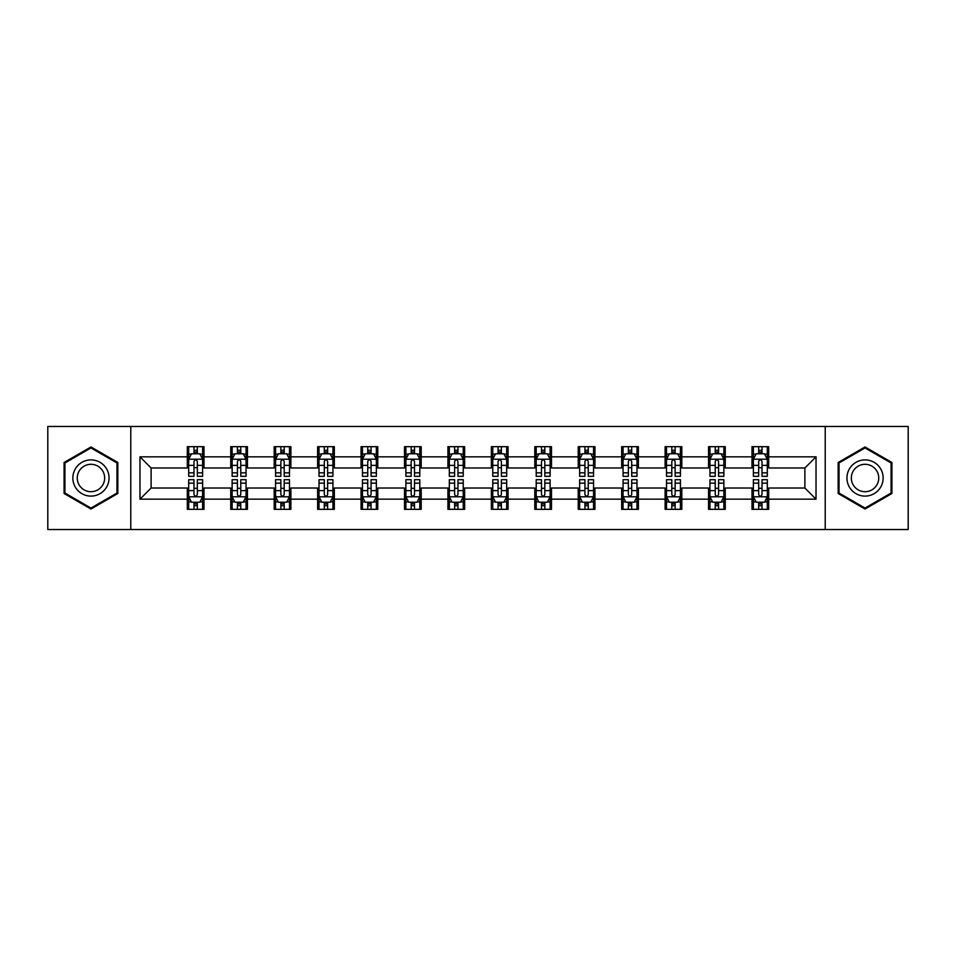 <?xml version="1.0" encoding="UTF-8"?>
<svg xmlns="http://www.w3.org/2000/svg" width="956" height="956" viewBox="0 0 956 956"><rect width="100%" height="100%" fill="white"/><g stroke="black" fill="none" stroke-linecap="round" stroke-linejoin="round"><path stroke-width="1.43" d="M825.219 529.516L908.2 529.516L908.2 426.484L825.219 426.484L825.219 529.516L130.781 529.516L130.781 426.484L47.8 426.484L47.8 529.516L130.781 529.516M825.219 426.484L130.781 426.484M768.696 456.837L768.696 446.679L751.99 446.679L751.99 456.837L725.257 456.837L725.257 446.679L708.551 446.679L708.551 456.837L681.819 456.837L681.819 446.679L665.113 446.679L665.113 456.837L638.381 456.837L638.381 446.679L621.675 446.679L621.675 456.837L594.943 456.837L594.943 446.679L578.237 446.679L578.237 456.837L551.504 456.837L551.504 446.679L534.798 446.679L534.798 456.837L508.078 456.837L508.078 446.679L491.36 446.679L491.36 456.837L464.64 456.837L464.64 446.679L447.922 446.679L447.922 456.837L421.202 456.837L421.202 446.679L404.496 446.679L404.496 456.837L377.763 456.837L377.763 446.679L361.057 446.679L361.057 456.837L334.325 456.837L334.325 446.679L317.619 446.679L317.619 456.837L290.887 456.837L290.887 446.679L274.181 446.679L274.181 456.837L247.449 456.837L247.449 446.679L230.743 446.679L230.743 456.837L204.01 456.837L204.01 446.679L187.304 446.679L187.304 456.837L139.97 456.837L139.97 499.163L151.108 488.026L187.304 488.026L187.304 509.321L204.01 509.321L204.01 488.026L230.743 488.026L230.743 509.321L247.449 509.321L247.449 488.026L274.181 488.026L274.181 509.321L290.887 509.321L290.887 488.026L317.619 488.026L317.619 509.321L334.325 509.321L334.325 488.026L361.057 488.026L361.057 509.321L377.763 509.321L377.763 488.026L404.496 488.026L404.496 509.321L421.202 509.321L421.202 488.026L447.922 488.026L447.922 509.321L464.64 509.321L464.64 488.026L491.36 488.026L491.36 509.321L508.078 509.321L508.078 488.026L534.798 488.026L534.798 509.321L551.504 509.321L551.504 488.026L578.237 488.026L578.237 509.321L594.943 509.321L594.943 488.026L621.675 488.026L621.675 509.321L638.381 509.321L638.381 488.026L665.113 488.026L665.113 509.321L681.819 509.321L681.819 488.026L708.551 488.026L708.551 509.321L725.257 509.321L725.257 488.026L751.99 488.026L751.99 509.321L768.696 509.321L768.696 488.026L804.892 488.026L804.892 467.974L768.696 467.974L768.696 456.837L816.03 456.837L816.03 499.163L768.696 499.163M751.99 499.163L725.257 499.163M708.551 499.163L681.819 499.163M665.113 499.163L638.381 499.163M621.675 499.163L594.943 499.163M578.237 499.163L551.504 499.163M534.798 499.163L508.078 499.163M491.36 499.163L464.64 499.163M447.922 499.163L421.202 499.163M404.496 499.163L377.763 499.163M361.057 499.163L334.325 499.163M317.619 499.163L290.887 499.163M274.181 499.163L247.449 499.163M230.743 499.163L204.01 499.163M187.304 499.163L139.97 499.163M751.99 456.837L751.99 467.974L725.257 467.974L725.257 456.837M708.551 456.837L708.551 467.974L681.819 467.974L681.819 456.837M665.113 456.837L665.113 467.974L638.381 467.974L638.381 456.837M621.675 456.837L621.675 467.974L594.943 467.974L594.943 456.837M578.237 456.837L578.237 467.974L551.504 467.974L551.504 456.837M534.798 456.837L534.798 467.974L508.078 467.974L508.078 456.837M491.36 456.837L491.36 467.974L464.64 467.974L464.64 456.837M447.922 456.837L447.922 467.974L421.202 467.974L421.202 456.837M404.496 456.837L404.496 467.974L377.763 467.974L377.763 456.837M361.057 456.837L361.057 467.974L334.325 467.974L334.325 456.837M317.619 456.837L317.619 467.974L290.887 467.974L290.887 456.837M274.181 456.837L274.181 467.974L247.449 467.974L247.449 456.837M230.743 456.837L230.743 467.974L204.01 467.974L204.01 456.837M187.304 456.837L187.304 467.974L151.108 467.974L139.97 456.837M151.108 467.974L151.108 488.026M816.03 499.163L804.892 488.026M804.892 467.974L816.03 456.837M187.304 453.634L188.691 453.634M193.984 453.634L197.33 453.634M202.612 453.634L204.01 453.634M187.304 467.699L188.691 467.699M193.984 467.699L197.33 467.699M202.612 467.699L204.01 467.699M187.304 488.301L188.691 488.301M193.984 488.301L197.33 488.301M202.612 488.301L204.01 488.301M187.304 502.366L188.691 502.366M193.984 502.366L197.33 502.366M202.612 502.366L204.01 502.366M230.743 488.301L232.129 488.301M237.423 488.301L240.769 488.301M246.051 488.301L247.449 488.301M230.743 502.366L232.129 502.366M237.423 502.366L240.769 502.366M246.051 502.366L247.449 502.366M230.743 453.634L232.129 453.634M237.423 453.634L240.769 453.634M246.051 453.634L247.449 453.634M230.743 467.699L232.129 467.699M237.423 467.699L240.769 467.699M246.051 467.699L247.449 467.699M274.181 488.301L275.567 488.301M280.861 488.301L284.207 488.301M289.489 488.301L290.887 488.301M274.181 502.366L275.567 502.366M280.861 502.366L284.207 502.366M289.489 502.366L290.887 502.366M274.181 453.634L275.567 453.634M280.861 453.634L284.207 453.634M289.489 453.634L290.887 453.634M274.181 467.699L275.567 467.699M280.861 467.699L284.207 467.699M289.489 467.699L290.887 467.699M317.619 488.301L319.005 488.301M324.299 488.301L327.633 488.301M332.927 488.301L334.325 488.301M317.619 502.366L319.005 502.366M324.299 502.366L327.633 502.366M332.927 502.366L334.325 502.366M317.619 453.634L319.005 453.634M324.299 453.634L327.633 453.634M332.927 453.634L334.325 453.634M317.619 467.699L319.005 467.699M324.299 467.699L327.633 467.699M332.927 467.699L334.325 467.699M361.057 488.301L362.444 488.301M367.737 488.301L371.071 488.301M376.365 488.301L377.763 488.301M361.057 502.366L362.444 502.366M367.737 502.366L371.071 502.366M376.365 502.366L377.763 502.366M361.057 453.634L362.444 453.634M367.737 453.634L371.071 453.634M376.365 453.634L377.763 453.634M361.057 467.699L362.444 467.699M367.737 467.699L371.071 467.699M376.365 467.699L377.763 467.699M404.496 488.301L405.882 488.301M411.176 488.301L414.51 488.301M419.804 488.301L421.202 488.301M404.496 502.366L405.882 502.366M411.176 502.366L414.51 502.366M419.804 502.366L421.202 502.366M404.496 453.634L405.882 453.634M411.176 453.634L414.51 453.634M419.804 453.634L421.202 453.634M404.496 467.699L405.882 467.699M411.176 467.699L414.51 467.699M419.804 467.699L421.202 467.699M447.922 488.301L449.32 488.301M454.614 488.301L457.948 488.301M463.242 488.301L464.64 488.301M447.922 502.366L449.32 502.366M454.614 502.366L457.948 502.366M463.242 502.366L464.64 502.366M447.922 453.634L449.32 453.634M454.614 453.634L457.948 453.634M463.242 453.634L464.64 453.634M447.922 467.699L449.32 467.699M454.614 467.699L457.948 467.699M463.242 467.699L464.64 467.699M491.36 488.301L492.758 488.301M498.052 488.301L501.386 488.301M506.68 488.301L508.078 488.301M491.36 502.366L492.758 502.366M498.052 502.366L501.386 502.366M506.68 502.366L508.078 502.366M491.36 453.634L492.758 453.634M498.052 453.634L501.386 453.634M506.68 453.634L508.078 453.634M491.36 467.699L492.758 467.699M498.052 467.699L501.386 467.699M506.68 467.699L508.078 467.699M534.798 488.301L536.197 488.301M541.49 488.301L544.824 488.301M550.118 488.301L551.504 488.301M534.798 502.366L536.197 502.366M541.49 502.366L544.824 502.366M550.118 502.366L551.504 502.366M534.798 453.634L536.197 453.634M541.49 453.634L544.824 453.634M550.118 453.634L551.504 453.634M534.798 467.699L536.197 467.699M541.49 467.699L544.824 467.699M550.118 467.699L551.504 467.699M578.237 488.301L579.635 488.301M584.929 488.301L588.263 488.301M593.557 488.301L594.943 488.301M578.237 502.366L579.635 502.366M584.929 502.366L588.263 502.366M593.557 502.366L594.943 502.366M578.237 453.634L579.635 453.634M584.929 453.634L588.263 453.634M593.557 453.634L594.943 453.634M578.237 467.699L579.635 467.699M584.929 467.699L588.263 467.699M593.557 467.699L594.943 467.699M621.675 488.301L623.073 488.301M628.367 488.301L631.701 488.301M636.995 488.301L638.381 488.301M621.675 502.366L623.073 502.366M628.367 502.366L631.701 502.366M636.995 502.366L638.381 502.366M621.675 453.634L623.073 453.634M628.367 453.634L631.701 453.634M636.995 453.634L638.381 453.634M621.675 467.699L623.073 467.699M628.367 467.699L631.701 467.699M636.995 467.699L638.381 467.699M665.113 488.301L666.511 488.301M671.793 488.301L675.139 488.301M680.433 488.301L681.819 488.301M665.113 502.366L666.511 502.366M671.793 502.366L675.139 502.366M680.433 502.366L681.819 502.366M665.113 453.634L666.511 453.634M671.793 453.634L675.139 453.634M680.433 453.634L681.819 453.634M665.113 467.699L666.511 467.699M671.793 467.699L675.139 467.699M680.433 467.699L681.819 467.699M708.551 488.301L709.95 488.301M715.231 488.301L718.577 488.301M723.871 488.301L725.257 488.301M708.551 502.366L709.95 502.366M715.231 502.366L718.577 502.366M723.871 502.366L725.257 502.366M708.551 453.634L709.95 453.634M715.231 453.634L718.577 453.634M723.871 453.634L725.257 453.634M708.551 467.699L709.95 467.699M715.231 467.699L718.577 467.699M723.871 467.699L725.257 467.699M751.99 488.301L753.388 488.301M758.67 488.301L762.016 488.301M767.31 488.301L768.696 488.301M751.99 502.366L753.388 502.366M758.67 502.366L762.016 502.366M767.31 502.366L768.696 502.366M751.99 453.634L753.388 453.634M758.67 453.634L762.016 453.634M767.31 453.634L768.696 453.634M751.99 467.699L753.388 467.699M758.67 467.699L762.016 467.699M767.31 467.699L768.696 467.699M90.963 509.022L117.827 493.511L117.827 462.489L90.963 446.978L64.088 462.489L64.088 493.511L90.963 509.022M891.912 462.489L865.037 446.978L838.173 462.489L838.173 493.511L865.037 509.022L891.912 493.511L891.912 462.489M197.33 450.3L193.984 450.3M202.612 472.838L197.33 472.838L197.33 476.327L202.612 476.327L202.612 459.346L199.828 453.777L191.475 453.777L188.691 459.346L188.691 476.327L193.984 476.327L193.984 472.838L188.691 472.838M188.691 459.346L188.691 446.679M202.612 459.346L202.612 446.679M193.984 453.777L193.984 446.679M197.33 446.679L197.33 453.777M197.33 472.838L197.33 461.437C196.219 459.286 195.096 459.286 193.984 461.437L193.984 472.838M193.984 505.7L197.33 505.7M188.691 483.162L193.984 483.162L193.984 479.673L188.691 479.673L188.691 496.654L191.475 502.223L199.828 502.223L202.612 496.654L202.612 479.673L197.33 479.673L197.33 483.162L202.612 483.162M202.612 496.654L202.612 509.321M188.691 496.654L188.691 509.321M197.33 502.223L197.33 509.321M193.984 509.321L193.984 502.223M193.984 483.162L193.984 494.563C195.096 496.714 196.207 496.714 197.33 494.563L197.33 483.162M106.63 487.046A18.104 18.104 0 0 0 100.01 462.322A18.104 18.104 0 0 0 75.285 468.954A18.104 18.104 0 0 0 81.905 493.678A18.104 18.104 0 0 0 106.63 487.046M102.83 484.847A13.707 13.707 0 0 0 97.811 466.134A13.707 13.707 0 0 0 79.097 471.153A13.707 13.707 0 0 0 84.104 489.866A13.707 13.707 0 0 0 102.83 484.847M64.924 493.033L64.924 462.967L90.963 447.934L116.991 462.967L116.991 493.033L90.963 508.066L64.924 493.033M865.037 459.896A18.104 18.104 0 0 0 846.944 478A18.104 18.104 0 0 0 865.037 496.104A18.104 18.104 0 0 0 883.141 478A18.104 18.104 0 0 0 865.037 459.896M865.037 464.293A13.707 13.707 0 0 0 851.342 478A13.707 13.707 0 0 0 865.037 491.707A13.707 13.707 0 0 0 878.743 478A13.707 13.707 0 0 0 865.037 464.293M891.076 493.033L865.037 508.066L839.01 493.033L839.01 462.967L865.037 447.934L891.076 462.967L891.076 493.033M240.769 450.3L237.423 450.3M246.051 472.838L240.769 472.838L240.769 476.327L246.051 476.327L246.051 459.346L243.266 453.777L234.913 453.777L232.129 459.346L232.129 476.327L237.423 476.327L237.423 472.838L232.129 472.838M232.129 459.346L232.129 446.679M246.051 459.346L246.051 446.679M237.423 453.777L237.423 446.679M240.769 446.679L240.769 453.777M240.769 472.838L240.769 461.437C239.645 459.286 238.534 459.286 237.423 461.437L237.423 472.838M284.207 450.3L280.861 450.3M289.489 472.838L284.207 472.838L284.207 476.327L289.489 476.327L289.489 459.346L286.704 453.777L278.351 453.777L275.567 459.346L275.567 476.327L280.861 476.327L280.861 472.838L275.567 472.838M275.567 459.346L275.567 446.679M289.489 459.346L289.489 446.679M280.861 453.777L280.861 446.679M284.207 446.679L284.207 453.777M284.207 472.838L284.207 461.437C283.084 459.286 281.972 459.286 280.861 461.437L280.861 472.838M237.423 505.7L240.769 505.7M232.129 483.162L237.423 483.162L237.423 479.673L232.129 479.673L232.129 496.654L234.913 502.223L243.266 502.223L246.051 496.654L246.051 479.673L240.769 479.673L240.769 483.162L246.051 483.162M246.051 496.654L246.051 509.321M232.129 496.654L232.129 509.321M240.769 502.223L240.769 509.321M237.423 509.321L237.423 502.223M237.423 483.162L237.423 494.563C238.534 496.714 239.645 496.714 240.769 494.563L240.769 483.162M280.861 505.7L284.207 505.7M275.567 483.162L280.861 483.162L280.861 479.673L275.567 479.673L275.567 496.654L278.351 502.223L286.704 502.223L289.489 496.654L289.489 479.673L284.207 479.673L284.207 483.162L289.489 483.162M289.489 496.654L289.489 509.321M275.567 496.654L275.567 509.321M284.207 502.223L284.207 509.321M280.861 509.321L280.861 502.223M280.861 483.162L280.861 494.563C281.972 496.714 283.084 496.714 284.207 494.563L284.207 483.162M327.633 450.3L324.299 450.3M332.927 472.838L327.633 472.838L327.633 476.327L332.927 476.327L332.927 459.346L330.143 453.777L321.79 453.777L319.005 459.346L319.005 476.327L324.299 476.327L324.299 472.838L319.005 472.838M319.005 459.346L319.005 446.679M332.927 459.346L332.927 446.679M324.299 453.777L324.299 446.679M327.633 446.679L327.633 453.777M327.633 472.838L327.633 461.437C326.522 459.286 325.41 459.286 324.299 461.437L324.299 472.838M371.071 450.3L367.737 450.3M376.365 472.838L371.071 472.838L371.071 476.327L376.365 476.327L376.365 459.346L373.581 453.777L365.228 453.777L362.444 459.346L362.444 476.327L367.737 476.327L367.737 472.838L362.444 472.838M362.444 459.346L362.444 446.679M376.365 459.346L376.365 446.679M367.737 453.777L367.737 446.679M371.071 446.679L371.071 453.777M371.071 472.838L371.071 461.437C369.96 459.286 368.849 459.286 367.737 461.437L367.737 472.838M414.51 450.3L411.176 450.3M419.804 472.838L414.51 472.838L414.51 476.327L419.804 476.327L419.804 459.346L417.019 453.777L408.666 453.777L405.882 459.346L405.882 476.327L411.176 476.327L411.176 472.838L405.882 472.838M405.882 459.346L405.882 446.679M419.804 459.346L419.804 446.679M411.176 453.777L411.176 446.679M414.51 446.679L414.51 453.777M414.51 472.838L414.51 461.437C413.398 459.286 412.287 459.286 411.176 461.437L411.176 472.838M324.299 505.7L327.633 505.7M319.005 483.162L324.299 483.162L324.299 479.673L319.005 479.673L319.005 496.654L321.79 502.223L330.143 502.223L332.927 496.654L332.927 479.673L327.633 479.673L327.633 483.162L332.927 483.162M332.927 496.654L332.927 509.321M319.005 496.654L319.005 509.321M327.633 502.223L327.633 509.321M324.299 509.321L324.299 502.223M324.299 483.162L324.299 494.563C325.41 496.714 326.522 496.714 327.633 494.563L327.633 483.162M367.737 505.7L371.071 505.7M362.444 483.162L367.737 483.162L367.737 479.673L362.444 479.673L362.444 496.654L365.228 502.223L373.581 502.223L376.365 496.654L376.365 479.673L371.071 479.673L371.071 483.162L376.365 483.162M376.365 496.654L376.365 509.321M362.444 496.654L362.444 509.321M371.071 502.223L371.071 509.321M367.737 509.321L367.737 502.223M367.737 483.162L367.737 494.563C368.849 496.714 369.96 496.714 371.071 494.563L371.071 483.162M411.176 505.7L414.51 505.7M405.882 483.162L411.176 483.162L411.176 479.673L405.882 479.673L405.882 496.654L408.666 502.223L417.019 502.223L419.804 496.654L419.804 479.673L414.51 479.673L414.51 483.162L419.804 483.162M419.804 496.654L419.804 509.321M405.882 496.654L405.882 509.321M414.51 502.223L414.51 509.321M411.176 509.321L411.176 502.223M411.176 483.162L411.176 494.563C412.287 496.714 413.398 496.714 414.51 494.563L414.51 483.162M454.614 505.7L457.948 505.7M449.32 483.162L454.614 483.162L454.614 479.673L449.32 479.673L449.32 496.654L452.104 502.223L460.457 502.223L463.242 496.654L463.242 479.673L457.948 479.673L457.948 483.162L463.242 483.162M463.242 496.654L463.242 509.321M449.32 496.654L449.32 509.321M457.948 502.223L457.948 509.321M454.614 509.321L454.614 502.223M454.614 483.162L454.614 494.563C455.725 496.714 456.837 496.714 457.948 494.563L457.948 483.162M498.052 505.7L501.386 505.7M492.758 483.162L498.052 483.162L498.052 479.673L492.758 479.673L492.758 496.654L495.543 502.223L503.896 502.223L506.68 496.654L506.68 479.673L501.386 479.673L501.386 483.162L506.68 483.162M506.68 496.654L506.68 509.321M492.758 496.654L492.758 509.321M501.386 502.223L501.386 509.321M498.052 509.321L498.052 502.223M498.052 483.162L498.052 494.563C499.163 496.714 500.275 496.714 501.386 494.563L501.386 483.162M541.49 505.7L544.824 505.7M536.197 483.162L541.49 483.162L541.49 479.673L536.197 479.673L536.197 496.654L538.981 502.223L547.334 502.223L550.118 496.654L550.118 479.673L544.824 479.673L544.824 483.162L550.118 483.162M550.118 496.654L550.118 509.321M536.197 496.654L536.197 509.321M544.824 502.223L544.824 509.321M541.49 509.321L541.49 502.223M541.49 483.162L541.49 494.563C542.602 496.714 543.713 496.714 544.824 494.563L544.824 483.162M584.929 505.7L588.263 505.7M579.635 483.162L584.929 483.162L584.929 479.673L579.635 479.673L579.635 496.654L582.419 502.223L590.772 502.223L593.557 496.654L593.557 479.673L588.263 479.673L588.263 483.162L593.557 483.162M593.557 496.654L593.557 509.321M579.635 496.654L579.635 509.321M588.263 502.223L588.263 509.321M584.929 509.321L584.929 502.223M584.929 483.162L584.929 494.563C586.04 496.714 587.151 496.714 588.263 494.563L588.263 483.162M628.367 505.7L631.701 505.7M623.073 483.162L628.367 483.162L628.367 479.673L623.073 479.673L623.073 496.654L625.857 502.223L634.21 502.223L636.995 496.654L636.995 479.673L631.701 479.673L631.701 483.162L636.995 483.162M636.995 496.654L636.995 509.321M623.073 496.654L623.073 509.321M631.701 502.223L631.701 509.321M628.367 509.321L628.367 502.223M628.367 483.162L628.367 494.563C629.478 496.714 630.59 496.714 631.701 494.563L631.701 483.162M671.793 505.7L675.139 505.7M666.511 483.162L671.793 483.162L671.793 479.673L666.511 479.673L666.511 496.654L669.296 502.223L677.649 502.223L680.433 496.654L680.433 479.673L675.139 479.673L675.139 483.162L680.433 483.162M680.433 496.654L680.433 509.321M666.511 496.654L666.511 509.321M675.139 502.223L675.139 509.321M671.793 509.321L671.793 502.223M671.793 483.162L671.793 494.563C672.916 496.714 674.028 496.714 675.139 494.563L675.139 483.162M457.948 450.3L454.614 450.3M463.242 472.838L457.948 472.838L457.948 476.327L463.242 476.327L463.242 459.346L460.457 453.777L452.104 453.777L449.32 459.346L449.32 476.327L454.614 476.327L454.614 472.838L449.32 472.838M449.32 459.346L449.32 446.679M463.242 459.346L463.242 446.679M454.614 453.777L454.614 446.679M457.948 446.679L457.948 453.777M457.948 472.838L457.948 461.437C456.837 459.286 455.725 459.286 454.614 461.437L454.614 472.838M501.386 450.3L498.052 450.3M506.68 472.838L501.386 472.838L501.386 476.327L506.68 476.327L506.68 459.346L503.896 453.777L495.543 453.777L492.758 459.346L492.758 476.327L498.052 476.327L498.052 472.838L492.758 472.838M492.758 459.346L492.758 446.679M506.68 459.346L506.68 446.679M498.052 453.777L498.052 446.679M501.386 446.679L501.386 453.777M501.386 472.838L501.386 461.437C500.275 459.286 499.163 459.286 498.052 461.437L498.052 472.838M544.824 450.3L541.49 450.3M550.118 472.838L544.824 472.838L544.824 476.327L550.118 476.327L550.118 459.346L547.334 453.777L538.981 453.777L536.197 459.346L536.197 476.327L541.49 476.327L541.49 472.838L536.197 472.838M536.197 459.346L536.197 446.679M550.118 459.346L550.118 446.679M541.49 453.777L541.49 446.679M544.824 446.679L544.824 453.777M544.824 472.838L544.824 461.437C543.713 459.286 542.602 459.286 541.49 461.437L541.49 472.838M588.263 450.3L584.929 450.3M593.557 472.838L588.263 472.838L588.263 476.327L593.557 476.327L593.557 459.346L590.772 453.777L582.419 453.777L579.635 459.346L579.635 476.327L584.929 476.327L584.929 472.838L579.635 472.838M579.635 459.346L579.635 446.679M593.557 459.346L593.557 446.679M584.929 453.777L584.929 446.679M588.263 446.679L588.263 453.777M588.263 472.838L588.263 461.437C587.151 459.286 586.04 459.286 584.929 461.437L584.929 472.838M631.701 450.3L628.367 450.3M636.995 472.838L631.701 472.838L631.701 476.327L636.995 476.327L636.995 459.346L634.21 453.777L625.857 453.777L623.073 459.346L623.073 476.327L628.367 476.327L628.367 472.838L623.073 472.838M623.073 459.346L623.073 446.679M636.995 459.346L636.995 446.679M628.367 453.777L628.367 446.679M631.701 446.679L631.701 453.777M631.701 472.838L631.701 461.437C630.59 459.286 629.478 459.286 628.367 461.437L628.367 472.838M675.139 450.3L671.793 450.3M680.433 472.838L675.139 472.838L675.139 476.327L680.433 476.327L680.433 459.346L677.649 453.777L669.296 453.777L666.511 459.346L666.511 476.327L671.793 476.327L671.793 472.838L666.511 472.838M666.511 459.346L666.511 446.679M680.433 459.346L680.433 446.679M671.793 453.777L671.793 446.679M675.139 446.679L675.139 453.777M675.139 472.838L675.139 461.437C674.028 459.286 672.916 459.286 671.793 461.437L671.793 472.838M718.577 450.3L715.231 450.3M723.871 472.838L718.577 472.838L718.577 476.327L723.871 476.327L723.871 459.346L721.087 453.777L712.734 453.777L709.95 459.346L709.95 476.327L715.231 476.327L715.231 472.838L709.95 472.838M709.95 459.346L709.95 446.679M723.871 459.346L723.871 446.679M715.231 453.777L715.231 446.679M718.577 446.679L718.577 453.777M718.577 472.838L718.577 461.437C717.466 459.286 716.355 459.286 715.231 461.437L715.231 472.838M715.231 505.7L718.577 505.7M709.95 483.162L715.231 483.162L715.231 479.673L709.95 479.673L709.95 496.654L712.734 502.223L721.087 502.223L723.871 496.654L723.871 479.673L718.577 479.673L718.577 483.162L723.871 483.162M723.871 496.654L723.871 509.321M709.95 496.654L709.95 509.321M718.577 502.223L718.577 509.321M715.231 509.321L715.231 502.223M715.231 483.162L715.231 494.563C716.355 496.714 717.466 496.714 718.577 494.563L718.577 483.162M762.016 450.3L758.67 450.3M767.31 472.838L762.016 472.838L762.016 476.327L767.31 476.327L767.31 459.346L764.525 453.777L756.172 453.777L753.388 459.346L753.388 476.327L758.67 476.327L758.67 472.838L753.388 472.838M753.388 459.346L753.388 446.679M767.31 459.346L767.31 446.679M758.67 453.777L758.67 446.679M762.016 446.679L762.016 453.777M762.016 472.838L762.016 461.437C760.904 459.286 759.793 459.286 758.67 461.437L758.67 472.838M758.67 505.7L762.016 505.7M753.388 483.162L758.67 483.162L758.67 479.673L753.388 479.673L753.388 496.654L756.172 502.223L764.525 502.223L767.31 496.654L767.31 479.673L762.016 479.673L762.016 483.162L767.31 483.162M767.31 496.654L767.31 509.321M753.388 496.654L753.388 509.321M762.016 502.223L762.016 509.321M758.67 509.321L758.67 502.223M758.67 483.162L758.67 494.563C759.781 496.714 760.904 496.714 762.016 494.563L762.016 483.162M202.553 459.203L188.762 459.203M188.691 454.112L191.308 454.112M199.995 454.112L202.612 454.112M193.984 465.369L188.691 465.369M202.612 465.369L197.33 465.369M197.33 452.069L193.984 452.069M188.762 496.797L202.553 496.797M202.612 501.888L199.995 501.888M191.308 501.888L188.691 501.888M197.33 490.631L202.612 490.631M188.691 490.631L193.984 490.631M193.984 503.932L197.33 503.932M245.979 459.203L232.2 459.203M232.129 454.112L234.746 454.112M243.433 454.112L246.051 454.112M237.423 465.369L232.129 465.369M246.051 465.369L240.769 465.369M240.769 452.069L237.423 452.069M289.417 459.203L275.639 459.203M275.567 454.112L278.184 454.112M286.872 454.112L289.489 454.112M280.861 465.369L275.567 465.369M289.489 465.369L284.207 465.369M284.207 452.069L280.861 452.069M232.2 496.797L245.979 496.797M246.051 501.888L243.433 501.888M234.746 501.888L232.129 501.888M240.769 490.631L246.051 490.631M232.129 490.631L237.423 490.631M237.423 503.932L240.769 503.932M275.639 496.797L289.417 496.797M289.489 501.888L286.872 501.888M278.184 501.888L275.567 501.888M284.207 490.631L289.489 490.631M275.567 490.631L280.861 490.631M280.861 503.932L284.207 503.932M332.855 459.203L319.077 459.203M319.005 454.112L321.622 454.112M330.31 454.112L332.927 454.112M324.299 465.369L319.005 465.369M332.927 465.369L327.633 465.369M327.633 452.069L324.299 452.069M376.294 459.203L362.515 459.203M362.444 454.112L365.061 454.112M373.748 454.112L376.365 454.112M367.737 465.369L362.444 465.369M376.365 465.369L371.071 465.369M371.071 452.069L367.737 452.069M419.732 459.203L405.953 459.203M405.882 454.112L408.499 454.112M417.186 454.112L419.804 454.112M411.176 465.369L405.882 465.369M419.804 465.369L414.51 465.369M414.51 452.069L411.176 452.069M319.077 496.797L332.855 496.797M332.927 501.888L330.31 501.888M321.622 501.888L319.005 501.888M327.633 490.631L332.927 490.631M319.005 490.631L324.299 490.631M324.299 503.932L327.633 503.932M362.515 496.797L376.294 496.797M376.365 501.888L373.748 501.888M365.061 501.888L362.444 501.888M371.071 490.631L376.365 490.631M362.444 490.631L367.737 490.631M367.737 503.932L371.071 503.932M405.953 496.797L419.732 496.797M419.804 501.888L417.186 501.888M408.499 501.888L405.882 501.888M414.51 490.631L419.804 490.631M405.882 490.631L411.176 490.631M411.176 503.932L414.51 503.932M449.392 496.797L463.17 496.797M463.242 501.888L460.625 501.888M451.937 501.888L449.32 501.888M457.948 490.631L463.242 490.631M449.32 490.631L454.614 490.631M454.614 503.932L457.948 503.932M492.83 496.797L506.608 496.797M506.68 501.888L504.063 501.888M495.375 501.888L492.758 501.888M501.386 490.631L506.68 490.631M492.758 490.631L498.052 490.631M498.052 503.932L501.386 503.932M536.268 496.797L550.047 496.797M550.118 501.888L547.501 501.888M538.814 501.888L536.197 501.888M544.824 490.631L550.118 490.631M536.197 490.631L541.49 490.631M541.49 503.932L544.824 503.932M579.706 496.797L593.485 496.797M593.557 501.888L590.939 501.888M582.252 501.888L579.635 501.888M588.263 490.631L593.557 490.631M579.635 490.631L584.929 490.631M584.929 503.932L588.263 503.932M623.145 496.797L636.923 496.797M636.995 501.888L634.378 501.888M625.69 501.888L623.073 501.888M631.701 490.631L636.995 490.631M623.073 490.631L628.367 490.631M628.367 503.932L631.701 503.932M666.583 496.797L680.361 496.797M680.433 501.888L677.816 501.888M669.128 501.888L666.511 501.888M675.139 490.631L680.433 490.631M666.511 490.631L671.793 490.631M671.793 503.932L675.139 503.932M463.17 459.203L449.392 459.203M449.32 454.112L451.937 454.112M460.625 454.112L463.242 454.112M454.614 465.369L449.32 465.369M463.242 465.369L457.948 465.369M457.948 452.069L454.614 452.069M506.608 459.203L492.83 459.203M492.758 454.112L495.375 454.112M504.063 454.112L506.68 454.112M498.052 465.369L492.758 465.369M506.68 465.369L501.386 465.369M501.386 452.069L498.052 452.069M550.047 459.203L536.268 459.203M536.197 454.112L538.814 454.112M547.501 454.112L550.118 454.112M541.49 465.369L536.197 465.369M550.118 465.369L544.824 465.369M544.824 452.069L541.49 452.069M593.485 459.203L579.706 459.203M579.635 454.112L582.252 454.112M590.939 454.112L593.557 454.112M584.929 465.369L579.635 465.369M593.557 465.369L588.263 465.369M588.263 452.069L584.929 452.069M636.923 459.203L623.145 459.203M623.073 454.112L625.69 454.112M634.378 454.112L636.995 454.112M628.367 465.369L623.073 465.369M636.995 465.369L631.701 465.369M631.701 452.069L628.367 452.069M680.361 459.203L666.583 459.203M666.511 454.112L669.128 454.112M677.816 454.112L680.433 454.112M671.793 465.369L666.511 465.369M680.433 465.369L675.139 465.369M675.139 452.069L671.793 452.069M723.8 459.203L710.021 459.203M709.95 454.112L712.567 454.112M721.254 454.112L723.871 454.112M715.231 465.369L709.95 465.369M723.871 465.369L718.577 465.369M718.577 452.069L715.231 452.069M710.021 496.797L723.8 496.797M723.871 501.888L721.254 501.888M712.567 501.888L709.95 501.888M718.577 490.631L723.871 490.631M709.95 490.631L715.231 490.631M715.231 503.932L718.577 503.932M767.238 459.203L753.447 459.203M753.388 454.112L756.005 454.112M764.692 454.112L767.31 454.112M758.67 465.369L753.388 465.369M767.31 465.369L762.016 465.369M762.016 452.069L758.67 452.069M753.447 496.797L767.238 496.797M767.31 501.888L764.692 501.888M756.005 501.888L753.388 501.888M762.016 490.631L767.31 490.631M753.388 490.631L758.67 490.631M758.67 503.932L762.016 503.932"/></g></svg>
